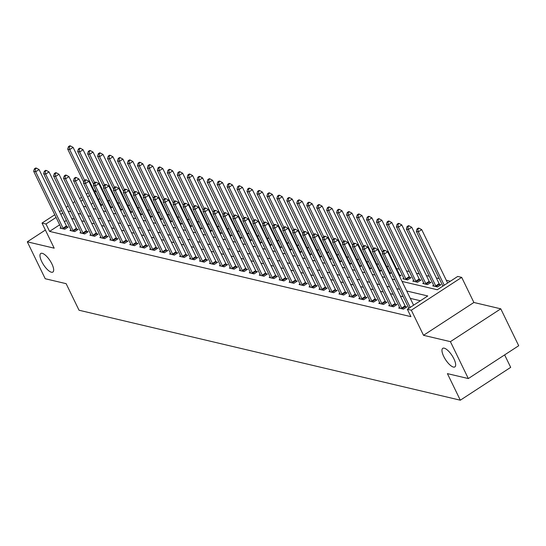 <?xml version="1.0" encoding="UTF-8"?>
<svg xmlns="http://www.w3.org/2000/svg" width="546" height="546" viewBox="0 0 546 546"><rect width="100%" height="100%" fill="white"/><g stroke="black" fill="none" stroke-linecap="round" stroke-linejoin="round"><path stroke-width="0.82" d="M443.714 356.415A11.091 3.849 56.9 0 1 442.758 348.328A11.091 3.849 56.9 0 1 453.91 358.818A11.091 3.849 56.9 0 1 454.866 366.905A11.091 3.849 56.9 0 1 443.714 356.415M41.721 261.568A11.091 3.849 56.9 0 1 40.766 253.48A11.091 3.849 56.9 0 1 51.918 263.971A11.091 3.849 56.9 0 1 52.873 272.058A11.091 3.849 56.9 0 1 41.721 261.568M402.061 281.436L437.298 289.749L457.719 276.44L461.698 277.382L411.329 310.21L407.343 309.275L427.764 295.959L406.702 290.991M473.887 302.477L423.519 335.305L450.409 341.653L468.332 378.562L518.7 345.727L500.778 308.824L473.887 302.477L461.698 277.382M504.634 354.9L510.687 367.362L460.319 400.198L79.04 310.237L66.134 283.667L45.222 278.733L27.3 241.823L54.191 248.171L42.008 223.075L54.771 214.755M94.117 190.65L96.219 191.148M450.354 281.238L446.307 280.282M439.257 278.617L436.35 277.934M429.293 276.269L426.385 275.587M419.335 273.921L416.427 273.232M409.377 271.567L406.47 270.884M399.413 269.219L396.505 268.536M388.65 266.68L386.548 266.182M378.692 264.332L376.583 263.834M368.727 261.978L366.625 261.486M358.77 259.63L356.668 259.132M348.812 257.282L346.703 256.784M338.848 254.927L336.745 254.436M328.89 252.58L326.788 252.081M318.932 250.232L316.823 249.734M308.968 247.877L306.866 247.386M299.01 245.529L296.908 245.031M289.052 243.182L286.943 242.683M279.088 240.827L276.986 240.336M269.13 238.479L267.021 237.981M259.166 236.131L257.064 235.633M249.208 233.777L247.106 233.285M239.25 231.429L237.141 230.931M229.286 229.081L227.184 228.583M219.328 226.726L217.226 226.235M209.371 224.379L207.262 223.88M199.406 222.031L197.304 221.533M189.448 219.676L187.339 219.185M179.484 217.328L177.382 216.83M169.526 214.981L167.424 214.482M159.569 212.626L157.46 212.135M149.604 210.278L147.502 209.78M139.646 207.93L137.544 207.432M129.689 205.576L127.58 205.084M119.724 203.228L117.622 202.73M109.766 200.88L107.664 200.382M450.409 341.653L500.778 308.824M45.386 230.037L27.3 241.823M99.85 198.621L98.437 199.543M93.154 202.989L91.196 204.265M94.458 205.678L94.062 205.938L94.649 206.074M100.764 205.808L102.245 204.846L100.949 204.538M104.416 208.026L104.02 208.285L104.614 208.422M110.729 208.156L112.203 207.193L110.906 206.886M114.38 210.374L113.978 210.633L114.571 210.776M120.686 210.51L122.168 209.548L120.871 209.241M124.338 212.728L123.942 212.988L124.529 213.124M130.644 212.858L132.125 211.896L130.828 211.589M134.296 215.076L133.9 215.336L134.493 215.472M140.609 215.206L142.083 214.244L140.786 213.936M144.26 217.424L143.857 217.683L144.451 217.827M150.566 217.561L152.047 216.598L150.751 216.291M154.218 219.779L153.822 220.038L154.409 220.175M160.524 219.908L162.005 218.946L160.708 218.639M164.175 222.126L163.78 222.386L164.373 222.522M170.489 222.256L171.963 221.294L170.666 220.987M174.14 224.474L173.744 224.734L174.331 224.877M180.446 224.611L181.927 223.648L180.63 223.341M184.098 226.829L183.702 227.088L184.295 227.225M190.411 226.959L191.885 225.996L190.588 225.689M194.062 229.177L193.659 229.436L194.253 229.573M200.368 229.306L201.843 228.344L200.553 228.037M204.02 231.524L203.624 231.784L204.211 231.927M210.326 231.661L211.807 230.699L210.51 230.392M213.977 233.879L213.582 234.138L214.175 234.275M220.291 234.009L221.765 233.046L220.468 232.739M223.942 236.227L223.539 236.486L224.133 236.623M230.248 236.357L231.729 235.394L230.432 235.087M233.9 238.575L233.504 238.834L234.091 238.977M240.206 238.711L241.687 237.742L240.39 237.442M243.857 240.929L243.461 241.189L244.055 241.325M250.17 241.059L251.645 240.097L250.348 239.79M253.822 243.277L253.419 243.536L254.013 243.673M260.128 243.407L261.609 242.444L260.312 242.137M263.779 245.625L263.384 245.884L263.971 246.028M270.086 245.761L271.567 244.792L270.27 244.492M273.737 247.98L273.341 248.239L273.935 248.375M280.05 248.109L281.524 247.147L280.228 246.84M283.702 250.327L283.306 250.587L283.893 250.723M290.008 250.457L291.489 249.495L290.192 249.188M293.659 252.675L293.263 252.935L293.857 253.078M299.972 252.812L301.447 251.843L300.15 251.542M303.624 255.03L303.221 255.289L303.815 255.426M309.93 255.159L311.404 254.197L310.114 253.89M313.581 257.378L313.186 257.637L313.773 257.773M319.888 257.507L321.369 256.545L320.072 256.238M323.539 259.725L323.143 259.985L323.737 260.128M329.852 259.862L331.326 258.893L330.03 258.592M333.504 262.08L333.101 262.339L333.695 262.476M339.81 262.21L341.291 261.247L339.994 260.94M343.461 264.428L343.065 264.687L343.652 264.824M349.768 264.557L351.249 263.595L349.952 263.288M353.419 266.776L353.023 267.035L353.617 267.178M359.732 266.912L361.206 265.943L359.91 265.643M363.383 269.13L362.988 269.39L363.575 269.526M369.69 269.26L371.171 268.298L369.874 267.99M373.341 271.478L372.945 271.737L373.539 271.874M379.647 271.608L381.128 270.645L379.832 270.338M383.306 273.826L382.903 274.085L383.497 274.228M389.612 273.962L391.086 272.993L389.789 272.693M393.263 276.18L392.867 276.433L393.454 276.576M399.57 276.31L401.051 275.348L399.754 275.041M403.76 278.173L402.825 278.788L407.603 279.914L411.008 277.696L409.712 277.388M413.725 280.528L412.783 281.135L417.567 282.262L420.973 280.043L419.676 279.743M423.682 282.876L422.747 283.483L427.525 284.616L430.93 282.398L429.634 282.091M433.64 285.224L432.705 285.838L437.489 286.964L440.888 284.746L439.591 284.439M59.657 224.822L49.577 231.395L410.926 316.653L407.343 309.275M420.406 300.757L410.285 298.375M403.235 296.71L400.327 296.021M393.27 294.362L390.363 293.673M383.312 292.008L380.405 291.325M373.355 289.66L370.441 288.97M363.39 287.312L360.483 286.623M353.433 284.957L350.525 284.275M343.468 282.61L340.561 281.92M333.51 280.262L330.603 279.572M323.553 277.907L320.645 277.225M313.588 275.559L310.681 274.87M303.631 273.212L300.723 272.522M293.673 270.857L290.765 270.174M283.708 268.509L280.801 267.82M273.751 266.161L270.843 265.472M263.793 263.807L260.879 263.124M253.829 261.459L250.921 260.77M243.871 259.111L240.963 258.422M233.906 256.757L230.999 256.074M223.949 254.409L221.041 253.719M213.991 252.061L211.084 251.372M204.027 249.706L201.119 249.024M194.069 247.358L191.161 246.669M184.111 245.011L181.204 244.321M174.147 242.656L171.239 241.974M164.189 240.308L161.282 239.619M154.225 237.96L151.317 237.271M144.267 235.606L141.359 234.923M134.309 233.258L131.402 232.569M124.345 230.91L121.437 230.221M114.387 228.556L111.48 227.873M104.429 226.208L101.522 225.518M94.465 223.86L91.557 223.171M84.507 221.505L81.6 220.823M74.549 219.158L71.642 218.468M66.359 220.454L64.401 221.731M60.961 227.511L60.026 228.119L64.803 229.245L68.209 227.027L66.912 226.726M70.925 229.859L69.984 230.467L74.768 231.6L78.167 229.381L76.877 229.074M80.883 232.207L79.948 232.821L84.726 233.947L88.131 231.729L86.834 231.422M90.841 234.562L89.906 235.169L94.683 236.295L98.089 234.077L96.792 233.77M100.805 236.909L99.863 237.517L104.648 238.65L108.053 236.432L106.757 236.125M110.763 239.257L109.828 239.871L114.605 240.998L118.011 238.779L116.714 238.472M120.727 241.605L119.786 242.219L124.57 243.345L127.969 241.127L126.672 240.82M130.685 243.96L129.743 244.567L134.528 245.7L137.933 243.482L136.636 243.175M140.643 246.307L139.708 246.922L144.485 248.048L147.891 245.83L146.594 245.523M150.607 248.655L149.665 249.269L154.45 250.396L157.849 248.177L156.552 247.87M160.565 251.01L159.63 251.617L164.407 252.75L167.813 250.532L166.516 250.225M170.523 253.358L169.588 253.972L174.365 255.098L177.771 252.88L176.474 252.573M180.487 255.705L179.545 256.32L184.33 257.446L187.728 255.228L186.439 254.921M190.445 258.06L189.51 258.668L194.287 259.8L197.693 257.582L196.396 257.275M200.402 260.408L199.467 261.022L204.252 262.148L207.651 259.93L206.354 259.623M210.367 262.756L209.425 263.37L214.209 264.496L217.615 262.278L216.318 261.971M220.325 265.11L219.39 265.718L224.167 266.851L227.573 264.633L226.276 264.325M230.289 267.458L229.347 268.072L234.132 269.198L237.53 266.98L236.234 266.673M240.247 269.806L239.305 270.42L244.089 271.546L247.495 269.328L246.198 269.021M250.205 272.161L249.269 272.768L254.047 273.901L257.453 271.683L256.156 271.376M260.169 274.508L259.227 275.123L264.011 276.249L267.41 274.031L266.114 273.723M270.127 276.856L269.192 277.47L273.969 278.596L277.375 276.378L276.078 276.071M280.084 279.211L279.149 279.818L283.927 280.951L287.332 278.733L286.036 278.426M290.049 281.559L289.107 282.173L293.891 283.299L297.29 281.081L296 280.774M300.007 283.906L299.072 284.521L303.849 285.647L307.255 283.429L305.958 283.121M309.964 286.261L309.029 286.868L313.814 288.001L317.212 285.783L315.916 285.476M319.929 288.609L318.987 289.223L323.771 290.349L327.177 288.131L325.88 287.824M329.886 290.957L328.951 291.571L333.729 292.697L337.135 290.479L335.838 290.172M339.851 293.311L338.909 293.919L343.693 295.052L347.092 292.827L345.795 292.526M349.809 295.659L348.874 296.273L353.651 297.399L357.057 295.181L355.76 294.874M359.766 298.007L358.831 298.621L363.609 299.747L367.014 297.529L365.718 297.222M369.731 300.361L368.789 300.969L373.573 302.102L376.972 299.877L375.675 299.577M379.688 302.709L378.753 303.323L383.531 304.45L386.937 302.231L385.64 301.924M389.646 305.057L388.711 305.671L393.489 306.797L396.894 304.579L395.597 304.272M399.611 307.412L398.669 308.019L403.453 309.152L406.859 306.927L405.562 306.627M423.519 335.305L411.329 310.21M49.577 231.395L45.994 224.01L42.008 223.075M468.332 378.562L447.413 373.628L460.319 400.198M83.333 206.238L86.241 206.92M93.298 208.586L96.205 209.275M103.255 210.933L106.163 211.623M113.213 213.288L116.121 213.971M123.178 215.636L126.085 216.325M133.135 217.984L136.043 218.673M143.093 220.338L146.007 221.021M153.057 222.686L155.965 223.375M163.015 225.034L165.923 225.723M172.98 227.389L175.887 228.071M182.937 229.736L185.845 230.419M192.895 232.084L195.802 232.773M202.859 234.439L205.767 235.121M212.817 236.787L215.725 237.469M222.775 239.134L225.682 239.824M232.739 241.489L235.647 242.171M242.697 243.837L245.604 244.519M252.661 246.185L255.569 246.874M262.619 248.539L265.527 249.222M272.577 250.887L275.484 251.57M282.541 253.235L285.449 253.924M292.499 255.589L295.406 256.272M302.457 257.937L305.364 258.62M312.421 260.285L315.329 260.974M322.379 262.64L325.286 263.322M332.337 264.987L335.244 265.67M342.301 267.335L345.209 268.025M352.259 269.69L355.166 270.372M362.223 272.038L365.131 272.72M372.181 274.385L375.088 275.075M382.139 276.74L385.046 277.423M392.103 279.088L395.011 279.77M96.267 191.243L94.854 192.165M89.571 195.611L87.613 196.881M82.869 199.972L80.917 201.249M59.514 211.664L61.466 210.387M66.209 207.296L68.168 206.019M72.911 202.928L74.863 201.651M79.607 198.56L81.566 197.29M86.309 194.199L88.261 192.922M62.776 213.076L60.818 214.346M56.074 217.438L45.994 224.01M399.645 289.325L396.737 288.643M389.687 286.978L386.78 286.288M379.729 284.63L376.822 283.94M369.765 282.275L366.857 281.593M359.807 279.927L356.9 279.238M349.85 277.58L346.942 276.89M339.885 275.225L336.978 274.542M329.927 272.877L327.02 272.195M319.97 270.529L317.062 269.84M310.005 268.175L307.098 267.492M300.047 265.827L297.14 265.144M290.083 263.479L287.176 262.79M280.125 261.125L277.218 260.442M270.168 258.777L267.26 258.094M260.203 256.429L257.296 255.74M250.245 254.074L247.338 253.392M240.288 251.726L237.38 251.044M230.323 249.379L227.416 248.689M220.366 247.024L217.458 246.342M210.408 244.676L207.494 243.994M200.443 242.328L197.536 241.639M190.486 239.974L187.578 239.291M180.521 237.626L177.614 236.944M170.564 235.278L167.656 234.589M160.606 232.924L157.698 232.241M150.641 230.576L147.734 229.893M140.684 228.228L137.776 227.539M130.726 225.873L127.819 225.191M120.762 223.526L117.854 222.843M110.804 221.178L107.896 220.488M100.839 218.823L97.932 218.141M90.882 216.475L87.974 215.793M80.924 214.128L78.017 213.438M70.96 211.78L68.052 211.09M63.056 228.18L66.455 225.962L39.073 169.567L35.667 171.785L63.056 228.18A1.734 0.601 -123.1 0 0 63.377 228.747L63.507 228.945M35.162 169.062L36.521 168.175L35.729 167.984L34.364 168.871L35.162 169.062L35.667 171.785L33.681 171.314L61.063 227.709A1.734 0.601 -123.1 0 1 61.268 228.248L61.323 228.426M66.455 225.962A1.734 0.601 -123.1 0 0 66.783 226.529L67.451 227.525M39.073 169.567L36.521 168.175M34.364 168.871L33.681 171.314M101.481 205.344L100.819 204.34A1.734 0.601 56.9 0 1 100.491 203.781L73.109 147.386L69.704 149.604L67.711 149.133L83.743 182.139M84.623 180.323L69.704 149.604L69.199 146.874L70.557 145.987L69.758 145.802L68.4 146.69L69.199 146.874M67.711 149.133L68.4 146.69M70.557 145.987L73.109 147.386M73.014 230.528L76.42 228.31L49.031 171.922L45.632 174.14L73.014 230.528A1.734 0.601 -123.1 0 0 73.341 231.095L73.471 231.292M45.12 171.41L46.485 170.523L45.687 170.338L44.328 171.226L45.12 171.41L45.632 174.14L43.639 173.669L71.021 230.057A1.734 0.601 -123.1 0 1 71.233 230.596L71.28 230.774M76.42 228.31A1.734 0.601 -123.1 0 0 76.74 228.876L77.409 229.873M49.031 171.922L46.485 170.523M44.328 171.226L43.639 173.669M82.972 232.883L86.377 230.665L58.995 174.27L55.59 176.488L82.972 232.883A1.734 0.601 -123.1 0 0 83.299 233.442L83.429 233.64M55.085 173.764L56.443 172.877L55.644 172.686L54.286 173.573L55.085 173.764L55.59 176.488L53.597 176.017L80.979 232.412A1.734 0.601 -123.1 0 1 81.19 232.951L81.245 233.128M86.377 230.665A1.734 0.601 -123.1 0 0 86.705 231.224L87.367 232.227M58.995 174.27L56.443 172.877M54.286 173.573L53.597 176.017M92.936 235.23L96.335 233.012L68.953 176.617L65.547 178.835L92.936 235.23A1.734 0.601 -123.1 0 0 93.257 235.797L93.393 235.995M65.042 176.112L66.4 175.225L65.609 175.034L64.244 175.921L65.042 176.112L65.547 178.835L63.561 178.365L90.943 234.76A1.734 0.601 -123.1 0 1 91.155 235.299L91.202 235.476M96.335 233.012A1.734 0.601 -123.1 0 0 96.662 233.579L97.331 234.575M68.953 176.617L66.4 175.225M64.244 175.921L63.561 178.365M111.445 207.692L110.777 206.695A1.734 0.601 56.9 0 1 110.449 206.129L83.067 149.734L79.661 151.952L77.675 151.481L93.7 184.487M94.581 182.678L79.661 151.952L79.156 149.229L80.515 148.341L79.723 148.15L78.358 149.038L79.156 149.229M77.675 151.481L78.358 149.038M80.515 148.341L83.067 149.734M121.403 210.039L120.734 209.043A1.734 0.601 56.9 0 1 120.413 208.476L93.032 152.081L89.626 154.306L87.633 153.835L103.658 186.841M104.545 185.026L89.626 154.306L89.114 151.576L90.479 150.689L89.681 150.505L88.322 151.392L89.114 151.576M87.633 153.835L88.322 151.392M90.479 150.689L93.032 152.081M131.361 212.394L130.699 211.391A1.734 0.601 56.9 0 1 130.371 210.831L102.989 154.436L99.584 156.654L97.591 156.183L113.623 189.189M114.503 187.374L99.584 156.654L99.079 153.924L100.437 153.037L99.638 152.853L98.28 153.74L99.079 153.924M97.591 156.183L98.28 153.74M100.437 153.037L102.989 154.436M102.894 237.578L106.299 235.36L78.917 178.972L75.512 181.19L102.894 237.578A1.734 0.601 -123.1 0 0 103.221 238.145L103.351 238.343M75 178.46L76.365 177.573L75.566 177.389L74.208 178.276L75 178.46L75.512 181.19L73.519 180.719L100.901 237.107A1.734 0.601 -123.1 0 1 101.112 237.647L101.16 237.824M106.299 235.36A1.734 0.601 -123.1 0 0 106.62 235.927L107.289 236.923M78.917 178.972L76.365 177.573M74.208 178.276L73.519 180.719M141.325 214.742L140.656 213.745A1.734 0.601 56.9 0 1 140.329 213.179L112.947 156.784L109.548 159.002L107.555 158.531L123.58 191.537M124.461 189.728L109.548 159.002L109.036 156.279L110.401 155.392L109.603 155.201L108.238 156.088L109.036 156.279M107.555 158.531L108.238 156.088M110.401 155.392L112.947 156.784M112.851 239.933L116.257 237.715L88.875 181.32L85.469 183.538L112.851 239.933A1.734 0.601 -123.1 0 0 113.179 240.493L113.309 240.69M84.964 180.815L86.323 179.927L85.524 179.736L84.166 180.624L84.964 180.815L85.469 183.538L83.477 183.067L110.865 239.462A1.734 0.601 -123.1 0 1 111.07 240.001L111.125 240.179M116.257 237.715A1.734 0.601 -123.1 0 0 116.585 238.274L117.247 239.278M88.875 181.32L86.323 179.927M84.166 180.624L83.477 183.067M122.816 242.281L126.215 240.063L98.833 183.668L95.434 185.886L122.816 242.281A1.734 0.601 -123.1 0 0 123.137 242.847L123.273 243.045M94.922 183.163L96.287 182.275L95.489 182.084L94.124 182.971L94.922 183.163L95.434 185.886L93.441 185.415L120.823 241.81A1.734 0.601 -123.1 0 1 121.035 242.349L121.082 242.526M126.215 240.063A1.734 0.601 -123.1 0 0 126.542 240.629L127.211 241.625M98.833 183.668L96.287 182.275M94.124 182.971L93.441 185.415M132.774 244.628L136.179 242.41L108.797 186.022L105.392 188.24L132.774 244.628A1.734 0.601 -123.1 0 0 133.101 245.195L133.231 245.393M104.88 185.51L106.245 184.623L105.446 184.439L104.088 185.326L104.88 185.51L105.392 188.24L103.399 187.769L130.781 244.158A1.734 0.601 -123.1 0 1 130.992 244.697L131.04 244.874M136.179 242.41A1.734 0.601 -123.1 0 0 136.5 242.977L137.169 243.973M108.797 186.022L106.245 184.623M104.088 185.326L103.399 187.769M142.731 246.983L146.137 244.765L118.755 188.37L115.349 190.588L142.731 246.983A1.734 0.601 -123.1 0 0 143.059 247.543L143.189 247.741M114.844 187.865L116.202 186.978L115.411 186.787L114.046 187.674L114.844 187.865L115.349 190.588L113.356 190.117L140.745 246.512A1.734 0.601 -123.1 0 1 140.95 247.051L141.005 247.229M146.137 244.765A1.734 0.601 -123.1 0 0 146.464 245.325L147.133 246.328M118.755 188.37L116.202 186.978M114.046 187.674L113.356 190.117M152.696 249.331L156.101 247.113L128.713 190.718L125.314 192.936L152.696 249.331A1.734 0.601 -123.1 0 0 153.023 249.897L153.153 250.095M124.802 190.213L126.167 189.325L125.368 189.134L124.003 190.022L124.802 190.213L125.314 192.936L123.321 192.465L150.703 248.86A1.734 0.601 -123.1 0 1 150.914 249.399L150.962 249.577M156.101 247.113A1.734 0.601 -123.1 0 0 156.422 247.679L157.091 248.676M128.713 190.718L126.167 189.325M124.003 190.022L123.321 192.465M151.283 217.09L150.614 216.093A1.734 0.601 56.9 0 1 150.293 215.527L122.911 159.132L119.506 161.35L117.513 160.886L133.538 193.891M134.425 192.076L119.506 161.35L118.994 158.627L120.359 157.739L119.56 157.555L118.202 158.442L118.994 158.627M117.513 160.886L118.202 158.442M120.359 157.739L122.911 159.132M161.247 219.437L160.579 218.441A1.734 0.601 56.9 0 1 160.251 217.881L132.869 161.486L129.463 163.704L127.471 163.234L143.502 196.239M144.383 194.424L129.463 163.704L128.958 160.974L130.317 160.087L129.525 159.903L128.16 160.79L128.958 160.974M127.471 163.234L128.16 160.79M130.317 160.087L132.869 161.486M171.205 221.792L170.536 220.796A1.734 0.601 56.9 0 1 170.215 220.229L142.827 163.834L139.428 166.052L137.435 165.581L153.46 198.587M154.341 196.778L139.428 166.052L138.916 163.329L140.281 162.442L139.483 162.251L138.118 163.138L138.916 163.329M137.435 165.581L138.118 163.138M140.281 162.442L142.827 163.834M181.163 224.14L180.501 223.143A1.734 0.601 56.9 0 1 180.173 222.577L152.791 166.182L149.386 168.4L147.393 167.936L163.418 200.942M164.305 199.126L149.386 168.4L148.881 165.677L150.239 164.79L149.44 164.605L148.082 165.493L148.881 165.677M147.393 167.936L148.082 165.493M150.239 164.79L152.791 166.182M191.127 226.488L190.458 225.491A1.734 0.601 56.9 0 1 190.131 224.925L162.749 168.537L159.343 170.755L157.357 170.284L173.382 203.289M174.263 201.474L159.343 170.755L158.838 168.025L160.196 167.137L159.405 166.953L158.04 167.84L158.838 168.025M157.357 170.284L158.04 167.84M160.196 167.137L162.749 168.537M162.653 251.679L166.059 249.461L138.677 193.072L135.272 195.291L162.653 251.679A1.734 0.601 -123.1 0 0 162.981 252.245L163.111 252.443M134.766 192.561L136.125 191.673L135.326 191.489L133.968 192.376L134.766 192.561L135.272 195.291L133.279 194.82L160.661 251.208A1.734 0.601 -123.1 0 1 160.872 251.747L160.92 251.924M166.059 249.461A1.734 0.601 -123.1 0 0 166.387 250.027L167.049 251.024M138.677 193.072L136.125 191.673M133.968 192.376L133.279 194.82M201.085 228.842L200.416 227.846A1.734 0.601 56.9 0 1 200.095 227.279L172.707 170.884L169.308 173.102L167.315 172.632L183.34 205.637M184.227 203.829L169.308 173.102L168.796 170.379L170.161 169.492L169.362 169.301L168.004 170.188L168.796 170.379M167.315 172.632L168.004 170.188M170.161 169.492L172.707 170.884M172.618 254.033L176.017 251.815L148.635 195.42L145.229 197.638L172.618 254.033A1.734 0.601 -123.1 0 0 172.939 254.593L173.068 254.791M144.724 194.915L146.082 194.021L145.291 193.837L143.926 194.724L144.724 194.915L145.229 197.638L143.243 197.167L170.625 253.562A1.734 0.601 -123.1 0 1 170.83 254.102L170.884 254.272M176.017 251.815A1.734 0.601 -123.1 0 0 176.344 252.375L177.013 253.378M148.635 195.42L146.082 194.021M143.926 194.724L143.243 197.167M211.043 231.19L210.381 230.194A1.734 0.601 56.9 0 1 210.053 229.627L182.671 173.232L179.265 175.45L177.273 174.986L193.304 207.992M194.185 206.176L179.265 175.45L178.76 172.727L180.119 171.84L179.32 171.656L177.962 172.543L178.76 172.727M177.273 174.986L177.962 172.543M180.119 171.84L182.671 173.232M182.576 256.381L185.981 254.163L158.593 197.768L155.194 199.986L182.576 256.381A1.734 0.601 -123.1 0 0 182.903 256.948L183.033 257.139M154.682 197.263L156.047 196.376L155.248 196.185L153.89 197.072L154.682 197.263L155.194 199.986L153.201 199.515L180.583 255.91A1.734 0.601 -123.1 0 1 180.794 256.449L180.842 256.627M185.981 254.163A1.734 0.601 -123.1 0 0 186.302 254.729L186.971 255.726M158.593 197.768L156.047 196.376M153.89 197.072L153.201 199.515M221.007 233.538L220.338 232.541A1.734 0.601 56.9 0 1 220.011 231.975L192.629 175.587L189.23 177.805L187.237 177.334L203.262 210.34M204.143 208.524L189.23 177.805L188.718 175.075L190.076 174.188L189.285 174.003L187.92 174.891L188.718 175.075M187.237 177.334L187.92 174.891M190.076 174.188L192.629 175.587M192.533 258.729L195.939 256.511L168.557 200.116L165.151 202.341L192.533 258.729A1.734 0.601 -123.1 0 0 192.861 259.295L192.991 259.493M164.646 199.611L166.004 198.724L165.206 198.539L163.848 199.427L164.646 199.611L165.151 202.341L163.158 201.87L190.54 258.258A1.734 0.601 -123.1 0 1 190.752 258.797L190.807 258.975M195.939 256.511A1.734 0.601 -123.1 0 0 196.267 257.077L196.929 258.074M168.557 200.116L166.004 198.724M163.848 199.427L163.158 201.87M230.965 235.892L230.296 234.896A1.734 0.601 56.9 0 1 229.975 234.33L202.593 177.935L199.188 180.153L197.195 179.682L213.22 212.687M214.107 210.879L199.188 180.153L198.676 177.43L200.041 176.542L199.242 176.351L197.884 177.238L198.676 177.43M197.195 179.682L197.884 177.238M200.041 176.542L202.593 177.935M202.498 261.084L205.897 258.865L178.515 202.47L175.116 204.689L202.498 261.084A1.734 0.601 -123.1 0 0 202.819 261.643L202.955 261.841M174.604 201.959L175.962 201.071L175.17 200.887L173.805 201.774L174.604 201.959L175.116 204.689L173.123 204.218L200.505 260.613A1.734 0.601 -123.1 0 1 200.716 261.145L200.764 261.322M205.897 258.865A1.734 0.601 -123.1 0 0 206.224 259.425L206.893 260.428M178.515 202.47L175.962 201.071M173.805 201.774L173.123 204.218M240.929 238.24L240.26 237.244A1.734 0.601 56.9 0 1 239.933 236.677L212.551 180.282L209.145 182.5L207.152 182.036L223.184 215.042M224.065 213.227L209.145 182.5L208.64 179.777L209.998 178.89L209.2 178.706L207.842 179.593L208.64 179.777M207.152 182.036L207.842 179.593M209.998 178.89L212.551 180.282M212.455 263.431L215.861 261.213L188.479 204.818L185.074 207.036L212.455 263.431A1.734 0.601 -123.1 0 0 212.783 263.998L212.913 264.189M184.562 204.313L185.927 203.426L185.128 203.235L183.77 204.122L184.562 204.313L185.074 207.036L183.081 206.565L210.463 262.96A1.734 0.601 -123.1 0 1 210.674 263.5L210.722 263.677M215.861 261.213A1.734 0.601 -123.1 0 0 216.182 261.78L216.851 262.776M188.479 204.818L185.927 203.426M183.77 204.122L183.081 206.565M250.887 240.588L250.218 239.592A1.734 0.601 56.9 0 1 249.891 239.025L222.509 182.637L219.11 184.855L217.117 184.384L233.142 217.39M234.022 215.574L219.11 184.855L218.598 182.125L219.963 181.238L219.164 181.054L217.799 181.941L218.598 182.125M217.117 184.384L217.799 181.941M219.963 181.238L222.509 182.637M222.413 265.779L225.819 263.561L198.437 207.166L195.031 209.391L222.413 265.779A1.734 0.601 -123.1 0 0 222.741 266.346L222.87 266.544M194.526 206.661L195.884 205.774L195.086 205.589L193.728 206.477L194.526 206.661L195.031 209.391L193.038 208.92L220.427 265.308A1.734 0.601 -123.1 0 1 220.632 265.847L220.686 266.025M225.819 263.561A1.734 0.601 -123.1 0 0 226.146 264.127L226.815 265.124M198.437 207.166L195.884 205.774M193.728 206.477L193.038 208.92M232.378 268.134L235.776 265.916L208.395 209.521L204.996 211.739L232.378 268.134A1.734 0.601 -123.1 0 0 232.698 268.693L232.835 268.891M204.484 209.009L205.849 208.122L205.05 207.937L203.685 208.825L204.484 209.009L204.996 211.739L203.003 211.268L230.385 267.663A1.734 0.601 -123.1 0 1 230.596 268.195L230.644 268.373M235.776 265.916A1.734 0.601 -123.1 0 0 236.104 266.475L236.773 267.479M208.395 209.521L205.849 208.122M203.685 208.825L203.003 211.268M242.335 270.482L245.741 268.263L218.359 211.868L214.953 214.087L242.335 270.482A1.734 0.601 -123.1 0 0 242.663 271.048L242.793 271.239M214.441 211.363L215.806 210.476L215.008 210.285L213.65 211.172L214.441 211.363L214.953 214.087L212.96 213.616L240.342 270.011A1.734 0.601 -123.1 0 1 240.554 270.55L240.602 270.727M245.741 268.263A1.734 0.601 -123.1 0 0 246.062 268.83L246.731 269.826M218.359 211.868L215.806 210.476M213.65 211.172L212.96 213.616M252.3 272.829L255.699 270.611L228.317 214.216L224.911 216.434L252.3 272.829A1.734 0.601 -123.1 0 0 252.621 273.396L252.75 273.594M224.406 213.711L225.764 212.824L224.972 212.64L223.607 213.527L224.406 213.711L224.911 216.434L222.918 215.97L250.307 272.358A1.734 0.601 -123.1 0 1 250.512 272.898L250.566 273.075M255.699 270.611A1.734 0.601 -123.1 0 0 256.026 271.178L256.695 272.174M228.317 214.216L225.764 212.824M223.607 213.527L222.918 215.97M262.257 275.184L265.663 272.966L238.274 216.571L234.876 218.789L262.257 275.184A1.734 0.601 -123.1 0 0 262.585 275.744L262.715 275.942M234.364 216.059L235.729 215.172L234.93 214.988L233.565 215.875L234.364 216.059L234.876 218.789L232.883 218.318L260.265 274.713A1.734 0.601 -123.1 0 1 260.476 275.245L260.524 275.423M265.663 272.966A1.734 0.601 -123.1 0 0 265.984 273.526L266.653 274.522M238.274 216.571L235.729 215.172M233.565 215.875L232.883 218.318M272.215 277.532L275.621 275.314L248.239 218.919L244.833 221.137L272.215 277.532A1.734 0.601 -123.1 0 0 272.543 278.098L272.672 278.289M244.328 218.414L245.686 217.526L244.888 217.335L243.53 218.223L244.328 218.414L244.833 221.137L242.84 220.666L270.222 277.061A1.734 0.601 -123.1 0 1 270.434 277.6L270.488 277.777M275.621 275.314A1.734 0.601 -123.1 0 0 275.948 275.88L276.61 276.877M248.239 218.919L245.686 217.526M243.53 218.223L242.84 220.666M282.18 279.88L285.578 277.661L258.197 221.266L254.791 223.485L282.18 279.88A1.734 0.601 -123.1 0 0 282.5 280.446L282.637 280.644M254.286 220.761L255.644 219.874L254.852 219.69L253.487 220.577L254.286 220.761L254.791 223.485L252.805 223.021L280.187 279.409A1.734 0.601 -123.1 0 1 280.398 279.948L280.446 280.125M285.578 277.661A1.734 0.601 -123.1 0 0 285.906 278.228L286.575 279.224M258.197 221.266L255.644 219.874M253.487 220.577L252.805 223.021M292.137 282.234L295.543 280.009L268.154 223.621L264.755 225.839L292.137 282.234A1.734 0.601 -123.1 0 0 292.465 282.794L292.595 282.992M264.244 223.109L265.609 222.222L264.81 222.038L263.452 222.925L264.244 223.109L264.755 225.839L262.762 225.368L290.144 281.763A1.734 0.601 -123.1 0 1 290.356 282.296L290.404 282.473M295.543 280.009A1.734 0.601 -123.1 0 0 295.864 280.576L296.533 281.572M268.154 223.621L265.609 222.222M263.452 222.925L262.762 225.368M302.095 284.582L305.501 282.364L278.119 225.969L274.713 228.187L302.095 284.582A1.734 0.601 -123.1 0 0 302.423 285.149L302.552 285.34M274.208 225.464L275.566 224.577L274.768 224.386L273.41 225.273L274.208 225.464L274.713 228.187L272.72 227.716L300.102 284.111A1.734 0.601 -123.1 0 1 300.314 284.65L300.368 284.828M305.501 282.364A1.734 0.601 -123.1 0 0 305.828 282.93L306.49 283.927M278.119 225.969L275.566 224.577M273.41 225.273L272.72 227.716M312.059 286.93L315.458 284.712L288.076 228.317L284.678 230.535L312.059 286.93A1.734 0.601 -123.1 0 0 312.38 287.496L312.517 287.694M284.166 227.812L285.531 226.924L284.732 226.74L283.367 227.627L284.166 227.812L284.678 230.535L282.685 230.071L310.067 286.459A1.734 0.601 -123.1 0 1 310.278 286.998L310.326 287.176M315.458 284.712A1.734 0.601 -123.1 0 0 315.786 285.278L316.455 286.275M288.076 228.317L285.531 226.924M283.367 227.627L282.685 230.071M322.017 289.284L325.423 287.06L298.041 230.671L294.635 232.889L322.017 289.284A1.734 0.601 -123.1 0 0 322.345 289.844L322.474 290.042M294.123 230.159L295.488 229.272L294.69 229.088L293.332 229.975L294.123 230.159L294.635 232.889L292.642 232.419L320.024 288.814A1.734 0.601 -123.1 0 1 320.236 289.346L320.284 289.523M325.423 287.06A1.734 0.601 -123.1 0 0 325.744 287.626L326.412 288.622M298.041 230.671L295.488 229.272M293.332 229.975L292.642 232.419M331.975 291.632L335.38 289.414L307.999 233.019L304.593 235.237L331.975 291.632A1.734 0.601 -123.1 0 0 332.302 292.199L332.432 292.39M304.088 232.514L305.446 231.627L304.648 231.436L303.289 232.323L304.088 232.514L304.593 235.237L302.6 234.766L329.989 291.161A1.734 0.601 -123.1 0 1 330.194 291.7L330.248 291.878M335.38 289.414A1.734 0.601 -123.1 0 0 335.708 289.981L336.377 290.977M307.999 233.019L305.446 231.627M303.289 232.323L302.6 234.766M341.939 293.98L345.338 291.762L317.956 235.367L314.557 237.585L341.939 293.98A1.734 0.601 -123.1 0 0 342.26 294.547L342.397 294.744M314.046 234.862L315.411 233.975L314.612 233.79L313.247 234.678L314.046 234.862L314.557 237.585L312.565 237.121L339.946 293.509A1.734 0.601 -123.1 0 1 340.158 294.048L340.206 294.226M345.338 291.762A1.734 0.601 -123.1 0 0 345.666 292.328L346.335 293.325M317.956 235.367L315.411 233.975M313.247 234.678L312.565 237.121M351.897 296.335L355.303 294.11L327.921 237.722L324.515 239.94L351.897 296.335A1.734 0.601 -123.1 0 0 352.225 296.894L352.354 297.092M324.01 237.21L325.368 236.322L324.57 236.138L323.212 237.025L324.01 237.21L324.515 239.94L322.522 239.469L349.904 295.864A1.734 0.601 -123.1 0 1 350.116 296.396L350.163 296.574M355.303 294.11A1.734 0.601 -123.1 0 0 355.63 294.676L356.292 295.673M327.921 237.722L325.368 236.322M323.212 237.025L322.522 239.469M361.862 298.682L365.26 296.464L337.878 240.069L334.473 242.287L361.862 298.682A1.734 0.601 -123.1 0 0 362.182 299.249L362.312 299.44M333.968 239.564L335.326 238.677L334.534 238.486L333.169 239.373L333.968 239.564L334.473 242.287L332.487 241.817L359.869 298.212A1.734 0.601 -123.1 0 1 360.073 298.751L360.128 298.928M365.26 296.464A1.734 0.601 -123.1 0 0 365.588 297.031L366.257 298.027M337.878 240.069L335.326 238.677M333.169 239.373L332.487 241.817M371.819 301.03L375.225 298.812L347.836 242.417L344.437 244.635L371.819 301.03A1.734 0.601 -123.1 0 0 372.147 301.597L372.276 301.795M343.925 241.912L345.29 241.025L344.492 240.834L343.127 241.728L343.925 241.912L344.437 244.635L342.444 244.171L369.826 300.559A1.734 0.601 -123.1 0 1 370.038 301.099L370.086 301.276M375.225 298.812A1.734 0.601 -123.1 0 0 375.546 299.379L376.214 300.375M347.836 242.417L345.29 241.025M343.127 241.728L342.444 244.171M381.777 303.378L385.183 301.16L357.801 244.772L354.395 246.99L381.777 303.378A1.734 0.601 -123.1 0 0 382.104 303.945L382.234 304.142M353.89 244.26L355.248 243.373L354.45 243.188L353.091 244.076L353.89 244.26L354.395 246.99L352.402 246.519L379.784 302.914A1.734 0.601 -123.1 0 1 379.996 303.446L380.05 303.624M385.183 301.16A1.734 0.601 -123.1 0 0 385.51 301.726L386.172 302.723M357.801 244.772L355.248 243.373M353.091 244.076L352.402 246.519M391.741 305.733L395.14 303.515L367.758 247.12L364.353 249.338L391.741 305.733A1.734 0.601 -123.1 0 0 392.062 306.299L392.199 306.49M363.848 246.615L365.206 245.727L364.414 245.536L363.049 246.423L363.848 246.615L364.353 249.338L362.367 248.867L389.748 305.262A1.734 0.601 -123.1 0 1 389.96 305.801L390.008 305.978M395.14 303.515A1.734 0.601 -123.1 0 0 395.468 304.081L396.137 305.077M367.758 247.12L365.206 245.727M363.049 246.423L362.367 248.867M260.845 242.943L260.176 241.946A1.734 0.601 56.9 0 1 259.855 241.38L232.473 184.985L229.067 187.203L227.075 186.732L243.1 219.738M243.987 217.929L229.067 187.203L228.556 184.48L229.921 183.593L229.122 183.401L227.764 184.289L228.556 184.48M227.075 186.732L227.764 184.289M229.921 183.593L232.473 184.985M270.809 245.29L270.14 244.294A1.734 0.601 56.9 0 1 269.813 243.728L242.431 187.333L239.025 189.551L237.032 189.087L253.064 222.092M253.945 220.277L239.025 189.551L238.52 186.828L239.878 185.94L239.087 185.749L237.722 186.643L238.52 186.828M237.032 189.087L237.722 186.643M239.878 185.94L242.431 187.333M280.767 247.638L280.098 246.642A1.734 0.601 56.9 0 1 279.777 246.075L252.388 189.687L248.99 191.905L246.997 191.434L263.022 224.44M263.909 222.625L248.99 191.905L248.478 189.175L249.843 188.288L249.044 188.104L247.679 188.991L248.478 189.175M246.997 191.434L247.679 188.991M249.843 188.288L252.388 189.687M290.725 249.993L290.062 248.996A1.734 0.601 56.9 0 1 289.735 248.43L262.353 192.035L258.947 194.253L256.954 193.782L272.986 226.788M273.867 224.979L258.947 194.253L258.442 191.53L259.8 190.643L259.002 190.452L257.644 191.339L258.442 191.53M256.954 193.782L257.644 191.339M259.8 190.643L262.353 192.035M300.689 252.341L300.02 251.344A1.734 0.601 56.9 0 1 299.693 250.778L272.311 194.383L268.905 196.601L266.919 196.137L282.944 229.143M283.824 227.327L268.905 196.601L268.4 193.878L269.758 192.991L268.966 192.799L267.601 193.687L268.4 193.878M266.919 196.137L267.601 193.687M269.758 192.991L272.311 194.383M310.647 254.689L309.978 253.692A1.734 0.601 56.9 0 1 309.657 253.126L282.268 196.737L278.87 198.956L276.877 198.485L292.902 231.49M293.789 229.675L278.87 198.956L278.358 196.226L279.723 195.338L278.924 195.154L277.566 196.041L278.358 196.226M276.877 198.485L277.566 196.041M279.723 195.338L282.268 196.737M320.604 257.043L319.942 256.04A1.734 0.601 56.9 0 1 319.615 255.48L292.233 199.085L288.827 201.303L286.834 200.832L302.866 233.838M303.747 232.03L288.827 201.303L288.322 198.58L289.68 197.693L288.882 197.502L287.524 198.389L288.322 198.58M286.834 200.832L287.524 198.389M289.68 197.693L292.233 199.085M330.569 259.391L329.9 258.394A1.734 0.601 56.9 0 1 329.572 257.828L302.191 201.433L298.792 203.651L296.799 203.187L312.824 236.193M313.704 234.377L298.792 203.651L298.28 200.928L299.645 200.041L298.846 199.85L297.481 200.737L298.28 200.928M296.799 203.187L297.481 200.737M299.645 200.041L302.191 201.433M340.527 261.739L339.858 260.742A1.734 0.601 56.9 0 1 339.537 260.176L312.155 203.788L308.749 206.006L306.756 205.535L322.782 238.541M323.669 236.725L308.749 206.006L308.237 203.276L309.602 202.389L308.804 202.204L307.446 203.092L308.237 203.276M306.756 205.535L307.446 203.092M309.602 202.389L312.155 203.788M350.491 264.093L349.822 263.09A1.734 0.601 56.9 0 1 349.495 262.53L322.113 206.135L318.707 208.354L316.714 207.883L332.746 240.888M333.626 239.08L318.707 208.354L318.202 205.63L319.56 204.743L318.762 204.552L317.403 205.439L318.202 205.63M316.714 207.883L317.403 205.439M319.56 204.743L322.113 206.135M360.449 266.441L359.78 265.445A1.734 0.601 56.9 0 1 359.452 264.878L332.07 208.483L328.672 210.701L326.679 210.23L342.704 243.243M343.584 241.428L328.672 210.701L328.16 207.978L329.525 207.091L328.726 206.9L327.361 207.787L328.16 207.978M326.679 210.23L327.361 207.787M329.525 207.091L332.07 208.483M370.406 268.789L369.738 267.793A1.734 0.601 56.9 0 1 369.417 267.226L342.035 210.838L338.629 213.056L336.636 212.585L352.661 245.591M353.549 243.775L338.629 213.056L338.124 210.326L339.482 209.439L338.684 209.255L337.326 210.142L338.124 210.326M336.636 212.585L337.326 210.142M339.482 209.439L342.035 210.838M380.371 271.144L379.702 270.14A1.734 0.601 56.9 0 1 379.374 269.581L351.993 213.186L348.587 215.404L346.594 214.933L362.626 247.939M363.506 246.13L348.587 215.404L348.082 212.681L349.44 211.793L348.648 211.602L347.283 212.49L348.082 212.681M346.594 214.933L347.283 212.49M349.44 211.793L351.993 213.186M390.329 273.491L389.66 272.495A1.734 0.601 56.9 0 1 389.339 271.928L361.95 215.534L358.551 217.752L356.558 217.281L372.584 250.293M373.471 248.478L358.551 217.752L358.04 215.028L359.405 214.141L358.606 213.95L357.241 214.837L358.04 215.028M356.558 217.281L357.241 214.837M359.405 214.141L361.95 215.534M400.286 275.839L399.624 274.843A1.734 0.601 56.9 0 1 399.297 274.276L371.915 217.888L368.509 220.106L366.516 219.635L382.548 252.641M383.428 250.826L368.509 220.106L368.004 217.376L369.362 216.489L368.564 216.305L367.205 217.192L368.004 217.376M366.516 219.635L367.205 217.192M369.362 216.489L371.915 217.888M410.251 278.194L409.582 277.191A1.734 0.601 56.9 0 1 409.254 276.631L381.872 220.236L378.467 222.454L376.481 221.983L403.863 278.378A1.734 0.601 56.9 0 1 404.074 278.917L404.122 279.095M406.313 279.607L406.176 279.409A1.734 0.601 56.9 0 1 405.855 278.849L378.467 222.454L377.962 219.731L379.32 218.844L378.528 218.653L377.163 219.54L377.962 219.731M376.481 221.983L377.163 219.54M379.32 218.844L381.872 220.236M420.208 280.542L419.54 279.545A1.734 0.601 56.9 0 1 419.219 278.979L391.837 222.584L388.431 224.802L386.438 224.331L413.82 280.726A1.734 0.601 56.9 0 1 414.032 281.265L414.08 281.443M416.27 281.961L416.141 281.763A1.734 0.601 56.9 0 1 415.813 281.197L388.431 224.802L387.919 222.079L389.284 221.191L388.486 221L387.128 221.888L387.919 222.079M386.438 224.331L387.128 221.888M389.284 221.191L391.837 222.584M430.166 282.889L429.504 281.893A1.734 0.601 56.9 0 1 429.176 281.327L401.795 224.938L398.389 227.156L396.396 226.686L423.785 283.081A1.734 0.601 56.9 0 1 423.989 283.613L424.044 283.79M426.228 284.309L426.098 284.111A1.734 0.601 56.9 0 1 425.771 283.545L398.389 227.156L397.884 224.426L399.242 223.539L398.443 223.355L397.085 224.242L397.884 224.426M396.396 226.686L397.085 224.242M399.242 223.539L401.795 224.938M401.699 308.08L405.105 305.862L377.723 249.467L374.317 251.686L401.699 308.08A1.734 0.601 -123.1 0 0 402.027 308.647L402.156 308.845M373.805 248.962L375.17 248.075L374.372 247.884L373.014 248.771L373.805 248.962L374.317 251.686L372.324 251.221L399.706 307.61A1.734 0.601 -123.1 0 1 399.918 308.149L399.965 308.326M405.105 305.862A1.734 0.601 -123.1 0 0 405.425 306.429L406.094 307.425M377.723 249.467L375.17 248.075M373.014 248.771L372.324 251.221M440.131 285.244L439.462 284.241A1.734 0.601 56.9 0 1 439.134 283.681L411.752 227.286L408.353 229.504L406.361 229.033L433.742 285.428A1.734 0.601 56.9 0 1 433.954 285.967L434.002 286.145M436.193 286.657L436.056 286.459A1.734 0.601 56.9 0 1 435.735 285.899L408.353 229.504L407.842 226.781L409.207 225.894L408.408 225.703L407.043 226.59L407.842 226.781M406.361 229.033L407.043 226.59M409.207 225.894L411.752 227.286M413.595 305.194L387.68 251.822L384.275 254.04L410.196 307.418M383.77 251.31L385.128 250.423L384.329 250.239L382.971 251.126L383.77 251.31L384.275 254.04L382.282 253.569L408.852 308.285M387.68 251.822L385.128 250.423M382.971 251.126L382.282 253.569M447.631 283.012L421.717 229.634L418.311 231.852L416.318 231.381L442.888 286.104M444.232 285.23L418.311 231.852L417.799 229.129L419.164 228.242L418.366 228.051L417.007 228.938L417.799 229.129M416.318 231.381L417.007 228.938M419.164 228.242L421.717 229.634M63.377 228.747L66.783 226.529M100.819 204.34L100.239 204.723M100.491 203.781L99.952 204.129M73.341 231.095L76.74 228.876M83.299 233.442L86.705 231.224M93.257 235.797L96.662 233.579M110.777 206.695L110.196 207.07M110.449 206.129L109.91 206.477M120.734 209.043L120.161 209.418M120.413 208.476L119.874 208.831M130.699 211.391L130.119 211.773M130.371 210.831L129.832 211.179M103.221 238.145L106.62 235.927M140.656 213.745L140.076 214.121M140.329 213.179L139.79 213.527M113.179 240.493L116.585 238.274M123.137 242.847L126.542 240.629M133.101 245.195L136.5 242.977M143.059 247.543L146.464 245.325M153.023 249.897L156.422 247.679M150.614 216.093L150.041 216.469M150.293 215.527L149.754 215.882M160.579 218.441L159.998 218.823M160.251 217.881L159.712 218.229M170.536 220.796L169.956 221.171M170.215 220.229L169.669 220.577M180.501 223.143L179.921 223.519M180.173 222.577L179.634 222.932M190.458 225.491L189.878 225.873M190.131 224.925L189.592 225.28M162.981 252.245L166.387 250.027M200.416 227.846L199.836 228.221M200.095 227.279L199.549 227.627M172.939 254.593L176.344 252.375M210.381 230.194L209.8 230.569M210.053 229.627L209.514 229.982M182.903 256.948L186.302 254.729M220.338 232.541L219.758 232.924M220.011 231.975L219.472 232.33M192.861 259.295L196.267 257.077M230.296 234.896L229.723 235.271M229.975 234.33L229.436 234.678M202.819 261.643L206.224 259.425M240.26 237.244L239.68 237.619M239.933 236.677L239.394 237.032M212.783 263.998L216.182 261.78M250.218 239.592L249.638 239.967M249.891 239.025L249.351 239.38M222.741 266.346L226.146 264.127M232.698 268.693L236.104 266.475M242.663 271.048L246.062 268.83M252.621 273.396L256.026 271.178M262.585 275.744L265.984 273.526M272.543 278.098L275.948 275.88M282.5 280.446L285.906 278.228M292.465 282.794L295.864 280.576M302.423 285.149L305.828 282.93M312.38 287.496L315.786 285.278M322.345 289.844L325.744 287.626M332.302 292.199L335.708 289.981M342.26 294.547L345.666 292.328M352.225 296.894L355.63 294.676M362.182 299.249L365.588 297.031M372.147 301.597L375.546 299.379M382.104 303.945L385.51 301.726M392.062 306.299L395.468 304.081M260.176 241.946L259.603 242.322M259.855 241.38L259.316 241.728M270.14 244.294L269.56 244.669M269.813 243.728L269.274 244.082M280.098 246.642L279.518 247.017M279.777 246.075L279.231 246.43M290.062 248.996L289.482 249.372M289.735 248.43L289.196 248.778M300.02 251.344L299.44 251.72M299.693 250.778L299.153 251.133M309.978 253.692L309.398 254.067M309.657 253.126L309.118 253.48M319.942 256.04L319.362 256.422M319.615 255.48L319.076 255.828M329.9 258.394L329.32 258.77M329.572 257.828L329.033 258.183M339.858 260.742L339.284 261.118M339.537 260.176L338.998 260.531M349.822 263.09L349.242 263.472M349.495 262.53L348.955 262.879M359.78 265.445L359.2 265.82M359.452 264.878L358.913 265.233M369.738 267.793L369.164 268.168M369.417 267.226L368.878 267.581M379.702 270.14L379.122 270.523M379.374 269.581L378.835 269.929M389.66 272.495L389.08 272.87M389.339 271.928L388.793 272.283M399.624 274.843L399.044 275.218M399.297 274.276L398.757 274.631M409.582 277.191L406.176 279.409M409.254 276.631L405.855 278.849M419.54 279.545L416.141 281.763M419.219 278.979L415.813 281.197M429.504 281.893L426.098 284.111M429.176 281.327L425.771 283.545M402.027 308.647L405.425 306.429M439.462 284.241L436.056 286.459M439.134 283.681L435.735 285.899"/></g></svg>
